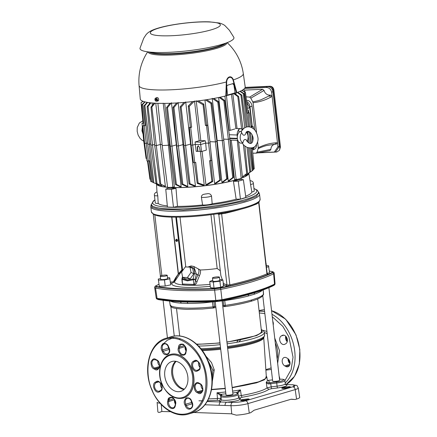 <?xml version="1.0" encoding="UTF-8"?>
<svg xmlns="http://www.w3.org/2000/svg" width="437" height="437" viewBox="0 0 437 437"><rect width="100%" height="100%" fill="white"/><g stroke="black" fill="none" stroke-linecap="round" stroke-linejoin="round"><path stroke-width="0.66" d="M272.251 316.705L282.87 326.412L288.906 336.889L293.036 357.209L291.129 369.653L284.858 380.742M259.163 311.401L259.627 311.253M281.308 335.922A4.55 3.288 -106.5 0 0 280.161 341.69A4.55 3.288 -106.5 0 0 284.372 344.454A4.55 3.288 -106.5 0 0 284.842 344.252L285.765 343.75A4.55 3.288 -106.5 0 0 287.043 338.314A4.55 3.288 -106.5 0 0 282.701 335.223A4.55 3.288 -106.5 0 0 282.231 335.419L281.308 335.922L283.864 335.168M286.404 357.756A4.55 3.288 -106.5 0 0 284.296 357.466A4.55 3.288 -106.5 0 0 282.673 363.426A4.55 3.288 -106.5 0 0 284.777 365.906L285.825 366.479A4.55 3.288 -106.5 0 0 287.934 366.763A4.55 3.288 -106.5 0 0 290.037 362.863A4.55 3.288 -106.5 0 0 287.448 358.324L286.404 357.756M279.718 379.185A4.55 3.288 -106.5 0 0 279.232 376.514L279.15 376.333M273.218 325.024L273.251 324.844A4.55 3.288 -106.5 0 0 272.781 321.255M162.187 384.178L162.023 383.779C159.03 378.103 157.61 361.962 167.895 356.193C178.389 350.922 188.473 362.459 190.428 368.691L190.592 369.09C193.586 374.766 195.011 390.907 184.72 396.676C174.226 401.947 164.148 390.41 162.187 384.178M161.493 345.596L167.284 340.232L174.106 337.44M152.207 390.175L152.081 389.88C146.679 380.015 143.713 351.403 161.777 340.789C180.241 331.099 198.19 351.386 201.675 362.317L201.801 362.612C207.209 372.477 210.175 401.09 192.105 411.703C173.642 421.394 155.698 401.106 152.207 390.175M173.314 379.835A15.568 11.253 -106.5 0 0 183.988 389.52A15.568 11.253 -106.5 0 1 171.757 373.963A15.568 11.253 -106.5 0 1 175.608 361.279A15.568 11.253 -106.5 0 0 173.314 379.835M166.333 381.905A15.568 11.253 -106.5 0 0 180.732 391.361A15.568 11.253 -106.5 0 0 186.282 370.964A15.568 11.253 -106.5 0 0 171.883 361.508A15.568 11.253 -106.5 0 0 166.333 381.905M198.584 362.197A4.55 3.288 -106.5 0 0 198.939 365.78A4.55 3.288 -106.5 0 0 200.02 367.457M174.56 399.713L174.543 399.795A4.55 3.288 -106.5 0 0 174.937 403.209A4.55 3.288 -106.5 0 0 175.368 404.039A0.721 0.295 -168.7 0 0 175.598 404.307C176.264 402.193 175.297 399.921 172.708 397.484C169.753 396.878 168.158 397.752 167.934 400.101L167.677 401.39C166.251 407.36 174.341 411.796 175.341 405.591L175.598 404.307M200.976 384.757A4.55 3.288 -106.5 0 0 201.457 387.521A4.55 3.288 -106.5 0 0 202.768 389.427M160.526 383.069A4.55 3.288 -106.5 0 0 160.882 386.652A4.55 3.288 -106.5 0 0 161.963 388.329M157.762 361.077A4.55 3.288 -106.5 0 0 158.243 363.835A4.55 3.288 -106.5 0 0 159.554 365.742M185.168 346.508L185.151 346.59A4.55 3.288 -106.5 0 0 185.55 350.004A4.55 3.288 -106.5 0 0 185.976 350.835A0.721 0.295 11.3 0 0 186.211 351.102C186.872 348.988 185.905 346.716 183.316 344.28C180.361 343.679 178.771 344.547 178.542 346.902L178.285 348.185C177.624 350.299 178.586 352.572 181.18 355.008C184.135 355.614 185.725 354.74 185.954 352.391L186.211 351.102M183.332 398.08A22.751 16.448 -106.5 0 0 183.414 398.058A22.751 16.448 -106.5 0 0 191.521 368.249A22.751 16.448 -106.5 0 0 170.474 354.434A22.751 16.448 -106.5 0 0 170.392 354.456M168.092 346.197A4.55 3.288 -106.5 0 0 168.567 348.12L169.124 349.436A4.55 3.288 -106.5 0 0 169.376 349.961M191.144 400.565A4.55 3.288 -106.5 0 0 191.619 402.488L192.176 403.804A4.55 3.288 -106.5 0 0 192.427 404.329M274.726 338.058L279.582 350.796L277.642 363.3M271.311 369.429L265.915 370.161M160.86 411.916L158.97 412.473L161.87 411.517L161.231 404.504M258.884 202.009C256.77 203.959 252.488 205.893 246.031 207.804C240.055 209.58 232.877 211.197 224.498 212.661L218.833 213.584C201.435 216.184 185.72 217.369 171.686 217.129C165.344 216.981 160.417 216.473 156.899 215.61L153.573 214.425L151.399 211.852A54.723 8.893 173.4 0 0 186.839 216.086A54.723 8.893 173.4 0 0 246.288 206.963A54.723 8.893 173.4 0 0 246.473 206.909A54.723 8.893 173.4 0 0 260.124 199.272L258.923 202.473L256.694 203.964A118.553 19.261 173.4 0 1 253.536 205.161M224.498 212.661L225.552 212.458L225.093 213.338L218.779 214.288L226.95 284.902A1.917 0.311 -6.6 0 0 228.513 284.94L229.851 284.875A0.956 0.519 -102.7 0 0 230.288 285.787L220.368 287.775A0.956 0.442 78.5 0 1 220.707 288.081A119.438 19.403 173.4 0 0 272.759 272.644L272.557 271.656M258.382 191.936L258.819 192.395L256.448 196.464L244.611 201.086L215.965 206.952L183.3 210.066L158.647 209.268L152.387 207.438L151.098 204.855L151.421 204.314M176.155 361.377A15.568 11.253 -106.5 0 0 172.713 373.684A15.568 11.253 -106.5 0 0 184.392 389.138M212.191 377.989L212.863 370.232L207.974 360.503M238.848 341.925L240.924 339.576M208.575 398.894A41.28 6.708 -6.6 0 0 217.479 398.435L217.003 392.754A41.083 6.675 -6.6 0 0 225.656 391.962M238.312 396.61C238.307 396.272 239.296 395.917 241.273 395.534L240.426 389.897L236.969 392.366L232.812 392.967M266.28 376.088L266.838 377.049L264.347 379.808L256.486 382.845L232.205 387.734M225.268 388.591L211.535 389.689M222.149 300.809L232.948 394.152A3.496 0.568 173.4 0 1 232.063 394.644A3.496 0.568 173.4 0 1 228.267 395.228A3.496 0.568 173.4 0 1 226.005 394.955L215.201 301.612M268.897 287.688L279.614 380.31A3.496 0.568 173.4 0 1 278.73 380.802A3.496 0.568 173.4 0 1 274.928 381.386A3.496 0.568 173.4 0 1 272.666 381.119L262.79 295.74M196.563 344.121A40.881 6.642 -6.6 0 0 219.969 342.81M226.912 341.952A40.881 6.642 -6.6 0 0 251.133 337.074A40.881 6.642 -6.6 0 0 261.468 331.328L257.715 298.913M275.048 283.553L274.507 284.105L273.622 273.737A120.06 19.507 173.4 0 1 261.55 278.757L252.253 281.745C243.18 284.432 232.692 286.989 220.794 289.409L221.98 299.684L215.807 300.438L215.856 300.738C218.74 300.967 218.593 301.186 221.991 299.99L222.225 299.919A0.956 0.442 78.5 0 1 222.062 300.672L215.905 301.426A119.214 19.365 173.4 0 1 157.817 299.416L158.052 299.531C171.67 301.967 191.122 302.644 216.408 301.557M220.297 270.765L217.178 268.509A26.908 4.37 173.4 0 1 200.272 269.984C200.802 271.546 200.528 273.442 199.463 275.66L197.038 281.619C196.574 283.405 195.552 284.602 193.968 285.214A39.734 6.457 173.4 0 1 187.752 285.164A39.734 6.457 173.4 0 1 182.535 284.82L182.136 281.903M219.412 277.156L219.778 280.308A3.496 0.568 173.4 0 1 218.893 280.8A3.496 0.568 173.4 0 1 215.097 281.384A3.496 0.568 173.4 0 1 212.83 281.111L212.464 277.959A3.496 0.568 173.4 0 1 213.349 277.468A3.496 0.568 173.4 0 1 217.151 276.883A3.496 0.568 173.4 0 1 219.412 277.156A3.496 0.568 173.4 0 1 218.527 277.648A3.496 0.568 173.4 0 1 214.731 278.227A3.496 0.568 173.4 0 1 212.464 277.959M167.24 275.348L167.606 278.506A3.496 0.568 173.4 0 1 166.721 278.997A3.496 0.568 173.4 0 1 162.925 279.582A3.496 0.568 173.4 0 1 160.658 279.309L160.297 276.157A3.496 0.568 173.4 0 1 161.177 275.665A3.496 0.568 173.4 0 1 164.978 275.081A3.496 0.568 173.4 0 1 167.24 275.348A3.496 0.568 173.4 0 1 166.355 275.84A3.496 0.568 173.4 0 1 162.559 276.424A3.496 0.568 173.4 0 1 160.297 276.157M176.248 239.487L176.171 240.017L176.838 240.896L177.509 240.88M177.602 240.339A1.005 0.967 48 0 1 176.286 241.333A1.005 0.967 48 0 1 175.953 239.667A1.005 0.967 48 0 1 177.602 240.339M227.562 347.573A42.995 6.987 -6.6 0 0 253.307 342.4A42.995 6.987 -6.6 0 0 263.73 337.572L266.335 376.973A40.477 6.577 173.4 0 1 256.098 382.604A40.477 6.577 173.4 0 1 232.173 387.428M225.23 388.285A40.477 6.577 173.4 0 1 211.59 389.378M205.822 356.073L211.492 362.546L214.256 369.931L212.3 381.386M238.241 340.112L236.652 342.318M263.041 330.377L266.92 331.432M202.014 388.542L202.713 388.285M268.842 389.362L267.04 387.892L271.18 386.86L271.453 388.706L268.842 389.362C264.866 392.18 255.924 394.835 242.027 397.315L241.273 395.534A41.28 6.708 -6.6 0 0 257.764 391.836A41.28 6.708 -6.6 0 0 267.04 387.892L266.226 382.249A41.083 6.675 -6.6 0 0 267.34 380.387L266.838 377.049M220.341 395.354L217.003 392.754L221.504 394.535L220.663 395.556L220.341 395.354L221.122 394.294L225.869 393.819M242.027 397.315L240.159 397.992L240.487 398.926C239.531 400.407 234.926 401.494 226.666 402.187L220.794 401.985L219.773 401.45L219.44 400.516L217.265 400.33L217.479 398.435C219.538 398.32 220.685 398.418 220.92 398.724L220.663 395.556L220.996 396.506L221.248 399.664A8.767 1.426 -6.6 0 0 224.137 400.325A8.767 1.426 -6.6 0 0 236.439 398.828A8.767 1.426 -6.6 0 0 238.651 397.588A8.767 1.426 -6.6 0 0 238.64 397.544M232.599 391.11A41.083 6.675 -6.6 0 0 240.426 389.897L237.832 393.464L236.778 392.677L237.111 393.628C238.078 395.13 221.969 397.096 221.843 395.485L221.504 394.535M269.29 383.915C268.1 384.139 267.078 383.582 266.226 382.249L268.831 382.91L269.29 383.915L276.725 382.981L277.091 386.139A8.767 1.426 -6.6 0 0 283.1 384.986A8.767 1.426 -6.6 0 0 285.312 383.746L285.869 384.636L284.651 384.407M268.039 380.398L267.947 380.403C269.236 381.119 269.531 381.954 268.831 382.91L270.569 382.654L271.18 386.86L277.091 386.139L277.369 387.99L271.453 388.706M267.996 380.387L272.524 379.895L267.996 380.387M168.622 400.183L168.895 398.571M237.99 393.202L236.969 392.366L236.778 392.677M285.689 384.5L286.126 384.555C288.458 385.614 285.536 386.761 277.369 387.99M207.16 401.516L220.794 401.985C219.696 402.482 219.166 403.575 219.205 405.268L230.998 405.678A2.873 1.928 -88 0 1 232.582 402.395L226.666 402.187C225.558 402.674 225.028 403.772 225.077 405.47M174.915 400.396L174.461 400.396M174.898 400.363L174.461 400.385M294.259 386.909C293.926 385.292 293.189 384.576 292.042 384.757L286.126 384.555L292.042 384.757C295.762 385.013 296.002 385.696 292.763 386.8L245.49 400.822C241.382 401.898 237.078 402.422 232.582 402.395M193.689 412.495L231.386 413.801L236.302 415.15A12.411 2.016 -6.6 0 0 249.281 413.112L247.932 403.613A12.072 1.961 173.4 0 1 230.998 405.678L231.752 413.937M161.87 411.517L170.523 411.692M160.046 403.198A12.072 1.961 173.4 0 1 157.118 402.264L157.883 411.791A12.411 2.016 -6.6 0 0 158.97 412.473M223.17 300.601L223.788 305.496L225.312 305.387L224.722 300.629L222.499 300.738M169.529 300.64L170.212 305.408L170.583 305.113L170.212 305.408C173.746 308.38 192.242 309.019 212.972 306.889L214.447 306.632L213.939 301.661M245.49 400.822C246.768 401.019 247.582 401.947 247.932 403.613L295.204 389.591L296.554 399.09L295.122 399.511L291.037 399.254L293.347 399.451M249.281 413.112L250.707 412.686L254.154 410.196L291.277 399.183L295.122 399.511M296.554 399.09A12.411 2.016 -6.6 0 0 299.689 397.331L298.252 387.887A12.072 1.961 173.4 0 1 295.204 389.591A2.873 2.076 -106.5 0 0 292.763 386.8M180.437 301.77L181.311 303.163A47.584 7.729 173.4 0 1 171.905 301.743L170.332 301.126M224.689 300.285L224.722 300.629L233.167 299.279A47.584 7.729 173.4 0 0 248.123 296.057L248.582 294.522M222.062 300.672A119.214 19.365 173.4 0 0 274.01 285.263L273.841 285.405C262.932 290.851 245.512 296.024 221.57 300.929L216.413 301.557M214.938 301.623L203.855 302.852A47.584 7.729 173.4 0 1 187.91 303.387L187.129 301.983M170.359 305.862C171.484 307.222 172.5 307.877 173.407 307.834C174.816 308.538 184.163 309.412 187.823 309.336L202.604 309.003L213.223 308.036L212.42 301.721M262.446 290.179A47.584 7.729 173.4 0 1 261.665 290.834C260.113 291.954 257.562 293.112 254.023 294.303L254.553 292.779M274.485 284.957L274.922 284.361L274.409 284.443A119.749 19.452 173.4 0 1 222.225 299.919M187.91 303.387L181.311 303.163M220.707 288.081L220.335 288.125L220.794 289.409L214.633 290.157L215.807 300.438A119.782 19.457 173.4 0 1 172.091 300.224L157.074 298.405L157.265 298.706A119.749 19.452 173.4 0 0 215.61 300.727L215.856 300.738M157.145 298.706L156.533 298.755L156.189 297.952M222.695 305.501L223.788 305.496L224.651 306.61L225.246 306.572L225.312 305.387C235.74 303.868 244.529 302.065 251.685 299.962L257.475 297.99A47.458 7.708 -6.6 0 0 263.56 294.041L263.194 289.911M254.023 294.303L248.123 296.057M251.685 299.962L251.029 301.268C256.219 299.744 259.857 298.171 261.938 296.554L263.445 294.724L263.555 293.986M274.507 284.416L274.507 284.105C269.411 286.699 262.468 289.31 253.668 291.943L253.247 292.069C244.228 294.74 233.8 297.28 221.98 299.684L221.991 299.99M170.212 305.408L170.747 306.315L170.184 305.365L169.561 301.06M220.335 288.125L214.359 288.857A119.438 19.403 173.4 0 1 156.167 286.841L155.567 288.114L157.074 298.405L156.189 297.979L154.687 287.65M274.157 273.185L273.622 273.737L272.868 272.541M214.747 288.802L214.633 290.157A120.06 19.507 173.4 0 1 155.567 288.114L154.687 287.677C154.419 287.317 154.725 286.732 155.605 285.924L158.85 284.312M275.048 283.58L274.163 273.218C274.327 272.797 273.852 272.284 272.748 271.677L269.356 271.038M156.004 286.77L155.692 285.885M272.759 272.644L272.136 272.42L267.564 274.731A119.148 19.359 173.4 0 1 230.288 285.787M266.352 265.718L268.487 265.658L269.558 272.803L267.122 273.338M219.68 279.467L222.886 279.909L223.591 286.017L220.619 287.317L214.037 288.12L210.426 287.617L209.722 281.515L212.726 280.204M167.518 277.757L169.649 277.692L170.725 284.837L165.202 286.055L159.319 286.224L158.249 279.079L160.576 278.566M210.284 286.382L198.584 287.235C182.06 288.169 169.496 286.18 172.107 283.05L170.528 283.171M221.898 212.977L221.619 213.72L229.851 284.875A118.553 19.261 -6.6 0 0 266.936 273.873L267.089 273.496M268.853 266.696L266.412 267.236M220.619 287.317L219.915 281.215L213.327 282.018L214.037 288.12M222.886 279.909L219.915 281.215M213.327 282.018L209.722 281.515M159.319 286.224L158.249 279.079M165.202 286.055L164.498 279.948L158.615 280.122M170.015 278.735L164.498 279.948M223.323 284.263L223.509 283.569L226.95 284.902L226.153 285.995L223.116 284.815M174.259 280.783L174.352 281.625L173.484 282.537L172.107 283.05M174.347 281.575L174.636 281.423M173.484 282.537L173.418 281.647L173.888 281.614L173.817 280.996L175.783 277.588L178.274 274.065L171.686 217.129M265.947 263.183A3.496 0.568 173.4 0 1 266.073 263.314L266.439 266.472A3.496 0.568 173.4 0 1 266.341 266.625M213.769 214.321L220.849 275.534L222.362 279.838M223.176 282.4L223.509 283.569M183.748 269.077L181.524 271.246M174.707 280.024L175.406 279.287L175.619 279.505M181.579 270.208L177.482 275.408L174.653 280.133L174.724 280.745A40.788 6.626 -6.6 0 0 173.888 281.614M258.862 202.517L259.07 201.818L258.704 202.724L266.936 273.873L267.564 274.731M256.721 203.582A0.956 0.808 -111.6 0 0 256.694 203.964M218.555 213.617L219.314 214.365M182.584 270.148L176.455 217.173M171.899 217.134L178.454 273.808L182.453 269.301M179.356 272.743L179.585 273.524L179.41 272.677M175.406 279.287L176.695 276.599M217.178 268.509L210.951 214.693M189.265 267.083L190.707 266.892C193.738 267.373 194.957 269.607 194.361 273.6L196.339 274.054L193.82 266.466L200.272 269.984M182.251 283.089L182.622 284.034L193.99 284.427C194.738 283.984 195.192 282.843 195.355 280.996L197.863 274.829C199.114 272.431 199.299 270.53 198.414 269.121M197.038 281.619L195.355 280.996L195.142 279.451L196.339 274.054L199.463 275.66M182.535 284.82L182.158 279.352L187.402 280.882L193.334 279.74L193.159 278.997L195.142 279.451L193.334 279.74L193.968 285.214M174.653 280.133L173.817 280.996M194.361 273.6L193.159 278.997L187.446 280.139L182.387 278.626L182.158 279.352L182.721 277.391M182.693 277.375L185.414 278.757L190.122 278.921L193.76 273.781L192.69 268.487L189.969 267.105L185.261 266.941L181.623 272.076L182.693 277.375L187.407 277.539L191.045 272.404L189.969 267.105M193.76 273.781L191.045 272.404M190.122 278.921L187.407 277.539M245.539 133.995L245.867 133.05C246.626 129.827 251.625 131.034 253.116 137.955C252.941 142.369 251.701 144.144 249.401 143.287C247.637 142.074 246.615 140.998 246.337 140.064L246.14 139.747C244.589 138.917 243.507 139.977 242.896 142.921A5.889 3.955 -88 0 1 240.241 138.442A5.889 3.955 -88 0 1 241.716 132.739C242.994 135.519 244.25 135.989 245.496 134.154L245.567 133.864M242.896 142.921L242.42 143.145M241.716 132.739L241.12 132.04L241.322 131.575C245.299 124.796 250.843 126.577 253.427 128.789C255.459 130.133 256.94 133.006 257.874 137.404C258.442 139.889 257.71 142.637 255.678 145.663C254.361 147.788 251.565 148.394 247.298 147.482C244.769 146.149 243.114 144.685 242.338 143.096M242.388 143.172L241.191 143.172A5.987 4.02 -88 0 1 237.291 137.781A5.987 4.02 -88 0 1 240.623 131.319A5.987 4.02 -88 0 1 241.503 131.204M246.321 132.285A5.889 3.955 -88 0 1 248.041 136.131A5.889 3.955 -88 0 1 247.014 141.211M155.255 98.849A1.682 1.218 -106.5 0 0 155.244 98.888A1.682 1.218 -106.5 0 0 155.211 99.177L156.238 99.74L156.353 99.183L155.037 98.729A1.639 1.185 -106.5 0 1 155.583 98.117L156.703 97.626A1.797 1.3 -106.5 0 1 158.156 98.134A1.797 1.3 -106.5 0 1 158.631 100.024A1.797 1.3 -106.5 0 1 157.719 101.056L156.512 101.253A1.639 1.185 -106.5 0 0 157.271 100.576L157.615 100.499A1.682 1.218 -106.5 0 0 157.697 100.231A1.682 1.218 -106.5 0 0 157.73 99.942L157.38 100.018A1.639 1.185 -106.5 0 0 156.817 98.472A1.639 1.185 -106.5 0 0 155.583 98.117M156.238 99.74L155.211 99.177M156.337 99.248L157.38 100.018M156.67 99.909L156.331 99.652L155.851 100.199L156.2 100.39L156.599 99.871M157.615 100.499L156.588 99.931M156.271 100.029L157.271 100.576M156.419 99.226L156.255 99.68M154.927 99.286A1.639 1.185 -106.5 0 0 156.512 101.253M155.922 99.838L155.851 100.199M156.107 98.915L156.036 99.281M269.94 86.231C272.076 86.362 273.382 87.537 273.852 89.771L280.467 146.941L279.467 150.295L279.838 148.143L273.092 89.814C272.622 87.58 271.317 86.406 269.181 86.275L245.146 87.4L269.181 86.275M257.633 152.901L276.79 152.005L279.467 150.295M245.07 87.64L267.526 86.592C270.481 86.777 272.295 88.411 272.956 91.502L279.314 146.488L275.747 151.77L274.37 152.043L277.943 146.761L279.314 146.488M249.664 97.112L262.626 89.274L264.079 90.437L250.794 98.156L249.664 97.112L246.036 96.812M256.148 153.168L257.049 152.191L270.896 149.372L269.891 150.639L256.284 153.152L252.772 153.212M258.136 148.673L258.283 147.761C264.046 144.855 269.869 143.21 275.747 142.828A1.437 1.065 87.1 0 1 274.753 144.226L266.444 145.587C264.298 146.089 260.343 147.559 258.136 148.673L257.049 152.191M253.072 102.706L252.712 101.777C255 101.515 259.043 100.532 261.14 99.707L269.165 95.916A1.437 0.989 60.9 0 1 270.481 97.293C264.904 100.308 259.103 102.111 253.072 102.706L256.552 132.815M257.612 141.943L258.283 147.761M250.794 98.156L252.712 101.777M254.82 130.155L252.045 106.169A5.747 4.157 -106.5 0 0 247.14 100.39L246.517 100.368M252.455 149.967L253.826 149.563A5.747 4.157 -106.5 0 0 256.481 144.587M272.956 91.502L271.65 92.365C270.989 89.279 269.176 87.64 266.22 87.455L267.526 86.592M257.83 152.863L274.37 152.043M276.304 144.15L274.676 144.232L276.304 144.15L277.479 142.741L277.943 146.761M264.079 90.437A5.747 5.228 -117.6 0 0 269.913 95.135L270.629 95.102L272.114 96.386L270.481 97.293M275.419 144.194A5.747 5.228 -117.6 0 0 270.896 149.372M244.529 88.471L266.22 87.455M271.65 92.365L277.479 142.741L275.747 142.828M262.626 89.274L244.66 90.115M252.449 149.875A5.747 4.157 -106.5 0 0 254.329 146.854M252.269 126.511L249.986 106.781A5.747 4.157 -106.5 0 0 246.659 101.433M201.413 197.327C201.37 195.874 202.058 194.897 203.478 194.394L205.412 194.001A46.896 7.62 -6.6 0 0 206.892 193.82C209.236 193.269 210.781 194.028 211.53 196.093A5.747 0.934 173.4 0 1 202.517 197.42A5.747 0.934 173.4 0 1 201.413 197.327L202.571 204.969A5.747 0.934 -6.6 0 0 203.396 205.029A5.747 0.934 -6.6 0 0 212.185 203.8A47.453 7.708 -6.6 0 0 236.16 199.228L240.432 199.097L238.296 181.202L233.44 181.344L236.16 199.228M249.915 180.612C252.225 180.962 253.373 181.885 253.356 183.376A5.747 0.934 173.4 0 1 250.565 184.518L250.117 181A2.873 0.464 -6.6 0 0 250.084 180.787M156.473 183.89L157.003 192.094A2.873 0.464 -6.6 0 0 157.085 192.329L157.773 195.82A5.747 0.934 173.4 0 1 156.315 195.825A5.747 0.934 173.4 0 1 154.414 195.355L155.293 202.965A5.747 0.934 -6.6 0 0 157.194 203.429A5.747 0.934 -6.6 0 0 158.205 203.434A47.453 7.708 -6.6 0 0 167.327 205.903M250.565 184.518L251.865 192.029A5.747 0.934 -6.6 0 0 254.241 190.98L253.356 183.376M240.432 199.097L245.834 197.497L243.371 179.7L238.296 181.202M233.44 181.344A46.502 7.555 -6.6 0 0 240.394 179.285L243.371 179.7M165.76 189.15L168.212 188.074A46.502 7.555 -6.6 0 0 171.905 188.265A46.502 7.555 -6.6 0 0 175.985 188.342L171.435 189.347L165.76 189.15L167.431 207.045L173.467 207.253L171.435 189.347M173.467 207.253L177.477 206.373L175.985 188.342M248.544 173.32A46.224 7.511 173.4 0 1 241.158 178.198A46.224 7.511 173.4 0 0 248.544 173.32M237.182 179.514A46.224 7.511 173.4 0 1 172.003 187.506A46.224 7.511 173.4 0 1 171.73 187.5A46.224 7.511 173.4 0 0 172.003 187.506A46.224 7.511 173.4 0 0 237.182 179.514M167.611 187.26A46.224 7.511 173.4 0 1 156.768 184.01A46.224 7.511 173.4 0 0 167.611 187.26M171.468 187.544A46.464 7.549 -6.6 0 0 171.845 187.555A46.464 7.549 -6.6 0 0 237.428 179.498M241.164 178.269A46.464 7.549 -6.6 0 0 248.779 173.156L250.139 181.098M156.49 183.895A46.464 7.549 -6.6 0 0 167.617 187.32M245.66 196.229A47.453 7.708 -6.6 0 0 251.865 192.029M177.477 206.373A47.453 7.708 -6.6 0 0 202.571 204.969M212.185 203.8L211.53 196.093M158.205 203.434L157.773 195.82M248.342 173.456A46.027 7.478 173.4 0 1 241.153 178.143M236.991 179.52A46.027 7.478 173.4 0 1 172.134 187.468A46.027 7.478 173.4 0 1 171.927 187.462M167.6 187.211A46.027 7.478 173.4 0 1 157.009 184.108M246.796 102.455L249.691 107.682L252.133 125.796L251.046 126.118M253.433 147.378L253.296 147.673M253.018 148.154L252.357 148.946M200.244 151.388L197.89 151.306L197.573 146.996L198.453 145.756M196.759 101.089L203.041 104.765L203.8 104.104L206.63 125.14L207.695 125.179L206.515 125.528L210.59 160.74L211.77 160.39L210.066 142.746L208.575 143.189L205.641 143.085L206.335 150.104L201.501 151.535L200.266 151.492L199.376 147.165L198.136 145.854L197.256 147.094L197.573 151.399L197.89 151.306M251.095 126.473L253.067 126.539L251.177 127.101M253.067 126.539L253.536 128.877M252.777 136.328L252.215 136.491M200.419 142.156L200.709 144.549L205.641 143.085L205.237 140.725L200.419 142.156L195.126 141.97L195.279 144.363L192.739 145.111L191.073 145.057L193.444 162.624L194.76 162.668L190.685 127.457L189.368 127.407L191.635 127.172L190.685 127.457M205.237 140.725L200.807 140.572L196.218 100.783M194.498 100.991L199.168 140.769A46.748 7.593 -6.6 0 0 200.807 140.572M199.168 140.769L195.126 141.97M201.501 151.535L200.709 144.549L195.279 144.363L196.191 151.349L197.573 151.399M241.923 130.466L241.929 128.937A5.714 3.835 92 0 0 240.82 128.647A5.714 3.835 92 0 0 240.492 128.658L239.826 128.975A5.714 3.835 -88 0 1 240.847 128.669M239.826 128.975L239.471 128.959A5.714 3.835 92 0 0 238.209 130.018L238.564 130.035L239.176 132.203M242.278 129.947L242.284 128.948A5.714 3.835 -88 0 1 242.825 129.286M241.929 128.937L242.284 128.948M228.737 130.712L228.977 130.308L230.168 130.352L234.8 128.981M237.28 137.327L237.154 135A5.714 3.835 -88 0 1 238.564 130.035M229.731 138.103L237.34 138.365M237.854 140.408L229.949 140.053M252.204 126.511L252.133 125.796M206.63 125.14L205.456 125.49L206.515 125.528M207.695 125.179L210.066 142.746M210.59 160.74L209.525 160.701L211.896 181.306L212.753 181.486L207.466 184.627A46.043 7.478 -6.6 0 1 205.942 184.824L211.896 181.306M189.368 127.407L191.073 145.057M198.081 182.988L204.221 185.031A46.043 7.478 -6.6 0 1 202.692 185.212L197.229 183.376L198.081 182.988L195.71 162.384L194.76 162.668M247.861 110.326L248.374 110.343L247.883 110.49M248.374 110.343L248.713 112.833M253.274 147.449L253.334 148.061L252.154 148.411L252.089 147.87M251.548 143.128L250.314 132.433M252.701 141.555L252.023 134.552M247.014 113.161L249.259 112.85L247.014 113.161L244.551 92.016L245.414 92.196L242.142 90.273M249.259 112.85L251.226 127.457M248.079 113.199L249.68 126.981M252.154 148.411L251.089 148.378L253.504 169.398L254.274 168.737L252.302 148.367M147.64 143.101L144.609 143.451L146.974 161.013L148.29 161.062L144.215 125.851L142.899 125.801L145.171 125.566L144.215 125.851M142.899 125.801L144.609 143.451M147.968 161.051L150.705 181.35L151.661 181.797L149.246 160.778L148.29 161.062M146.635 158.527L146.089 158.511L143.724 140.943L142.014 123.3L143.046 122.994M142.959 101.269L141.075 102.619L143.079 123.332L142.014 123.3M227.311 95.479L231.211 94.381M241.197 178.58L236.177 179.525L231.26 140.13M230.124 140.091L234.549 179.47L236.177 179.525M158.019 103.318L162.351 103.394M172.894 187.233L174.352 186.801L169.436 144.937L168.447 145.231L172.894 187.233L167.639 187.506L162.22 145.554L168.447 145.231L163.17 103.198M147.488 161.035L149.935 179.165L150.448 179.47M151.661 181.797L152.868 182.229M249.877 172.178L245.856 175.237A46.043 7.478 173.4 0 1 245.452 175.472L249.877 172.178L247.02 147.362M246.714 173.533L242.977 176.663A46.043 7.478 173.4 0 1 242.431 176.892L246.714 173.533L243.382 144.538M232.741 177.531L233.566 177.433L229.217 180.809A46.043 7.478 -6.6 0 1 228.272 181.027L232.741 177.531L228.343 139.299L223.646 139.135M226.688 178.815L227.524 178.804L223.039 182.12A46.043 7.478 -6.6 0 1 221.952 182.327L226.688 178.815L222.296 140.616L217.14 140.435L212.224 98.292M165.377 186.277A46.043 7.478 -6.6 0 1 164.716 186.195L159.855 183.824L165.377 186.277L160.346 144.445L156.364 145.625L154.698 145.565L150.978 107.131L151.868 107.021L154.911 103.176M161.646 185.676A46.043 7.478 -6.6 0 1 161.116 185.561L155.998 183.229L161.646 185.676L161.515 184.638M158.03 184.518L152.895 182.42L158.784 184.824L158.74 184.485M247.5 174.019L252.974 170.233L250.833 148.072M219.8 180.071L220.647 180.159L215.889 183.398A46.043 7.478 -6.6 0 1 214.616 183.6L219.8 180.071L215.414 141.899L209.924 141.708M189.117 183.999L189.986 183.704L195.432 185.938A46.043 7.478 173.4 0 1 194.126 186.047L189.117 183.999L183.928 145.472L180.186 106.77L181.126 107.125L185.337 102.313M252.93 169.753L253.504 169.398M181.929 184.359L182.803 184.157L187.844 186.484A46.043 7.478 173.4 0 1 186.703 186.544L181.929 184.359L176.745 145.898L173.008 107.267L173.937 107.529L177.75 102.892M175.477 184.507L176.368 184.398L181.164 186.763A46.043 7.478 173.4 0 1 180.148 186.785L175.477 184.507L170.304 146.105L166.573 107.529L167.497 107.704L171.031 103.236M141.075 102.619L143.172 101.346M144.723 101.821L141.845 104.809L142.708 104.421L145.073 101.914M237.247 92.486L240.956 95.08L241.792 95.075L237.75 92.294M233.746 93.605L237.81 96.555L238.64 96.457L234.358 93.403M142.375 101.127L142.418 101.603M219.145 97.418L223.864 100.838L224.662 100.455L220.117 97.211M212.759 98.658L217.823 102.187L218.604 101.712L213.868 98.456M154.201 103.132L150.978 107.131M150.317 102.793L147.132 106.601L148.017 106.399L150.918 102.859M147.138 102.34L144.035 105.847L144.904 105.552L147.619 102.422M239.94 91.382L243.262 93.573L244.114 93.655L240.323 91.207M205.401 99.882L210.94 103.498L211.71 102.93L206.685 99.685M184.026 102.427L180.186 106.77M241.885 90.415L244.551 92.016M243.3 89.536L244.644 90.006L243.409 89.459M176.592 102.963L173.008 107.267M169.998 103.274L166.573 107.529M203.8 104.104L198.283 100.892M192.548 101.586L188.276 105.994L189.226 106.448L194.077 101.411M189.226 106.448L191.635 127.172M188.276 105.994L190.319 127.129M197.229 183.376L194.438 162.657M212.753 181.486L210.738 160.696M203.041 104.765L205.456 125.49M167.497 107.704L171.97 146.166L170.304 146.105M176.368 184.398L171.97 146.166L176.297 144.882A46.792 7.604 -6.6 0 0 176.646 144.871M171.441 102.722L181.164 186.763M173.937 107.529L178.411 145.958L176.745 145.898M182.803 184.157L178.411 145.958L183.021 144.592A46.792 7.604 -6.6 0 0 183.84 144.543M178.121 102.444L187.844 186.484M244.644 90.006L244.9 91.885M245.414 92.196L248.194 112.812M181.126 107.125L185.594 145.532L183.928 145.472M189.986 183.704L185.594 145.532L190.636 144.035A46.792 7.604 -6.6 0 0 190.974 144.002M185.709 101.897L195.432 185.938M210.94 103.498L215.414 141.899L216.905 141.457L211.71 102.93M220.647 180.159L216.905 141.457M208.864 133.842L204.937 99.953M210.929 151.699L214.616 183.6M243.262 93.573L247.145 126.921M247.67 131.433L247.774 132.302L246.807 132.269M249.248 131.739L247.774 132.302L249.014 143.101M244.114 93.655L248.587 126.845M252.198 170.801L249.582 148.056M250.39 143.511L249.265 131.859M238.105 92.54L238.061 92.174M144.035 105.847L147.75 144.221L149.416 144.281L144.904 105.552M152.895 182.42L147.75 144.221M153.84 182.781L149.416 144.281L150.743 143.888M149.257 102.662L149.388 103.897M147.132 106.601L150.847 145.002L152.518 145.062L148.017 106.399M155.998 183.229L150.847 145.002M156.938 183.496L152.518 145.062L154.589 144.445M152.065 102.968L152.333 105.448M151.868 107.021L160.778 183.999M159.855 183.824L154.698 145.565M155.763 103.225L160.346 144.445A46.792 7.604 -6.6 0 0 162.127 144.614M164.7 103.389L169.436 144.937A46.792 7.604 -6.6 0 0 170.19 144.947M217.823 102.187L222.296 140.616L223.788 140.173L218.604 101.712M227.524 178.804L223.788 140.173M216.774 140.506A46.792 7.604 -6.6 0 0 217.14 140.435L221.952 182.327M223.864 100.838L228.343 139.299L229.835 138.857L224.662 100.455M233.566 177.433L229.835 138.857M222.548 130.996L218.615 97.527M224.7 149.629L228.272 181.027M237.81 96.555L241.563 128.784M238.64 96.457L243.032 129.068M247.511 173.15L244.889 146.034M237.062 128.516L232.834 93.889M238.586 141.714L242.431 176.892M240.956 95.08L244.758 127.751M241.792 95.075L246.118 127.162M246.747 131.837L246.9 132.952M250.663 171.703L248.353 147.837M247.801 142.162L247.593 140.015M236.133 94.671L235.914 92.928M245.381 174.805L245.452 175.472M142.708 104.421L145.171 125.566M141.845 104.809L143.849 125.523M144.368 140.965L143.724 140.943M230.168 130.352L226.453 95.49M228.977 130.308L224.908 96.129M204.221 185.031L200.403 151.497M202.058 151.371L205.942 184.824M227.584 95.381A52.451 8.521 -6.6 0 0 235.144 93.136L233.893 84.915L232.681 83.647M233.058 80.124A4.982 3.343 92 0 0 229.441 77.415A4.982 3.343 92 0 0 226.672 82.019L226.393 95.752L225.831 95.905L226.317 81.992A5.484 3.682 -88 0 1 229.365 76.923A5.484 3.682 -88 0 1 233.347 79.905L236.859 92.633L236.395 92.786L233.058 80.124A4.791 1.622 -17 0 0 233.347 79.905A52.451 8.521 -6.6 0 0 243.289 73.547A52.473 52.473 0 0 0 227.174 42.629M226.672 82.019L226.317 81.992A52.451 8.521 -6.6 0 1 156.446 89.918A52.451 8.521 -6.6 0 1 139.081 85.608L140.266 98.964A52.806 8.582 -6.6 0 0 157.752 103.307A52.806 8.582 -6.6 0 0 225.831 95.905M226.393 95.752L227.584 95.397L226.776 87.094A1.677 1.125 -88 0 1 227.699 85.166L232.801 83.653A1.677 1.125 -88 0 1 233.052 83.62A1.677 1.125 -88 0 1 234.095 84.925L235.144 93.136M236.395 92.786L235.199 93.141M236.859 92.633A52.806 8.582 -6.6 0 0 245.184 86.826L243.289 73.547M233.784 37.238A47.283 7.68 173.4 0 1 207.941 47.715A47.283 7.68 173.4 0 1 155.648 52.451A47.283 7.68 173.4 0 1 140.042 48.081L143.702 38.292L145.953 34.829C147.236 33.321 149.197 30.912 157.183 28.427C169.802 24.357 194.694 21.249 209.465 21.85L219.467 23.041C222.111 23.844 223.957 24.729 225.011 25.69L229.321 30.191L233.784 37.238M285.197 382.987A39.516 28.569 -106.5 0 0 290.955 336.512A39.516 28.569 -106.5 0 0 290.78 336.102A39.516 28.569 -106.5 0 0 271.972 314.301M264.631 311.679A39.516 28.569 -106.5 0 0 259.146 311.27M259.338 312.936L264.855 313.608M271.552 310.647L285.661 319.207L296.013 334.895L299.837 349.556L299.323 364.076L294.538 376.317L286.137 384.478A39.516 28.569 -106.5 0 0 295.816 334.922A39.516 28.569 -106.5 0 0 295.696 334.644A39.516 28.569 -106.5 0 0 271.557 310.702M264.412 309.8A39.516 28.569 -106.5 0 0 259.141 310.647L264.412 309.789M285.716 336.19A4.55 3.288 -106.5 0 0 286.027 339.948A4.55 3.288 -106.5 0 0 287.224 341.739M288.076 358.755A4.55 3.288 -106.5 0 0 288.546 361.689A4.55 3.288 -106.5 0 0 290.021 363.731M282.231 335.419L283.209 335.13M289.911 364.382L284.777 365.906M285.825 366.479L289.54 365.376M279.369 378.196A4.55 3.288 -106.5 0 0 279.724 378.841M279.292 377.524L279.341 377.956M191.532 368.708A22.751 16.448 73.5 0 1 183.256 398.107C174.199 399.735 167.06 395.004 161.837 383.91C156.61 371.865 160.745 356.936 170.315 354.478A22.751 16.448 73.5 0 1 191.362 368.298A22.751 16.448 73.5 0 1 191.532 368.708M171.096 336.763A39.516 28.569 73.5 0 1 207.537 360.47A39.516 28.569 73.5 0 1 207.657 360.76A39.516 28.569 73.5 0 1 193.575 412.533L188.653 413.992A39.516 28.569 73.5 0 0 202.741 362.218A39.516 28.569 73.5 0 0 202.61 361.918A39.516 28.569 73.5 0 0 166.18 338.222L171.096 336.763C184.441 332.464 200.84 343.258 207.936 360.416C217.582 381.441 210.552 408.18 193.575 412.533M197.644 370.144A4.55 3.288 73.5 0 1 197.284 370.281A4.55 3.288 73.5 0 1 193.072 367.522A4.55 3.288 73.5 0 1 194.219 361.754L196.699 361.022M175.341 405.591A0.721 0.295 11.3 0 1 175.117 405.312C174.521 406.956 173.91 407.759 173.281 407.716A4.55 3.288 73.5 0 1 169.07 404.952A4.55 3.288 73.5 0 1 168.677 401.537L174.543 399.795M202.664 390.263L197.688 391.738A4.55 3.288 73.5 0 1 195.585 389.258A4.55 3.288 73.5 0 1 197.207 383.298L199.097 383.571A0.721 0.399 -61.3 0 1 198.966 383.08C197.207 381.818 195.618 382.692 194.192 385.702C194.257 389.525 195.219 391.798 197.087 392.519L198.13 393.092C199.889 394.354 201.484 393.486 202.905 390.476C202.844 386.652 201.878 384.38 200.015 383.653L198.966 383.08M159.581 391.017A4.55 3.288 73.5 0 1 159.221 391.159A4.55 3.288 73.5 0 1 155.015 388.395A4.55 3.288 73.5 0 1 156.162 382.626L158.642 381.894M159.45 366.577L154.474 368.052A4.55 3.288 73.5 0 1 152.371 365.578A4.55 3.288 73.5 0 1 153.993 359.613L155.883 359.886A0.721 0.399 118.7 0 1 155.752 359.4C153.993 358.138 152.404 359.006 150.978 362.016C151.044 365.84 152.005 368.112 153.873 368.839L154.917 369.412C156.675 370.674 158.265 369.8 159.691 366.79C159.631 362.967 158.664 360.694 156.801 359.973L155.752 359.4M185.954 352.391A0.721 0.295 11.3 0 1 185.725 352.107C185.13 353.752 184.518 354.554 183.89 354.511A4.55 3.288 73.5 0 1 179.678 351.747A4.55 3.288 73.5 0 1 179.285 348.333L185.151 346.59M161.761 350.256L162.318 351.572C164.771 357.892 171.894 353.986 169.07 347.868L168.513 346.552C167.737 344.165 165.929 343.176 163.088 343.58C161.045 345.858 160.603 348.081 161.761 350.256L162.695 349.862A4.55 3.288 73.5 0 1 164.317 343.903C165.863 343.564 167.196 344.493 168.327 346.694L168.513 346.552M194.389 360.733L193.465 361.241C189.002 363.36 193.318 373.537 197.557 370.887L198.48 370.379C200.19 369.778 200.632 367.555 199.807 363.704C197.671 360.574 195.869 359.585 194.389 360.733A0.721 0.492 -118.7 0 0 195.142 361.252A4.55 3.288 73.5 0 1 195.612 361.055C196.464 360.492 197.666 361.164 199.228 363.065C200.463 366.539 200.255 368.724 198.606 369.609A0.721 0.492 -118.7 0 1 198.677 369.582M184.813 404.624L185.375 405.94C187.823 412.26 194.946 408.355 192.127 402.237L191.57 400.92C190.794 398.533 188.986 397.544 186.146 397.949C184.103 400.226 183.655 402.45 184.813 404.624L185.752 404.23A4.55 3.288 73.5 0 1 187.375 398.271C188.921 397.932 190.253 398.861 191.384 401.062L191.57 400.92M156.326 381.605L155.408 382.113C150.94 384.238 155.255 394.409 159.5 391.76L160.417 391.252C162.132 390.651 162.575 388.427 161.75 384.576C159.614 381.446 157.806 380.458 156.326 381.605A0.721 0.492 -118.7 0 0 157.085 382.124A4.55 3.288 73.5 0 1 157.555 381.927C158.407 381.37 159.609 382.036 161.171 383.943C162.406 387.417 162.198 389.596 160.548 390.481A0.721 0.492 -118.7 0 1 160.614 390.454M184.474 345.58L179.541 347.044A0.721 0.295 -168.7 0 1 178.542 346.902M178.285 348.185A0.721 0.295 11.3 0 0 179.285 348.333L179.541 347.044A4.55 3.288 73.5 0 1 181.557 344.498C184.485 344.536 185.96 346.645 185.982 350.818L185.725 352.107M157.145 360.476A0.721 0.399 -61.3 0 1 156.932 360.459A0.721 0.399 -61.3 0 1 156.801 359.973M155.883 359.886L156.932 360.459C159.614 361.383 160.729 367.67 157.626 368.91A4.55 3.288 73.5 0 1 155.523 368.626A0.721 0.399 118.7 0 0 154.917 369.412M159.112 367.561L155.523 368.626L154.474 368.052A0.721 0.399 118.7 0 0 153.873 368.839M168.567 348.12L162.695 349.862L163.252 351.179A4.55 3.288 73.5 0 0 167.464 353.943C169.332 353.069 169.807 351.091 168.884 348.005L169.07 347.868M169.124 349.436L162.318 351.572M158.025 381.845L156.162 382.626A0.721 0.492 -118.7 0 1 155.408 382.113M160.488 390.525L159.696 390.962A0.721 0.492 61.3 0 0 159.5 391.76M160.417 391.252A0.721 0.492 -118.7 0 1 160.548 390.481L159.221 391.159M192.127 402.237L191.941 402.373C192.864 405.46 192.389 407.437 190.521 408.311A4.55 3.288 73.5 0 1 186.309 405.547L185.375 405.94M191.619 402.488L185.752 404.23L186.309 405.547L192.176 403.804M198.13 393.092A0.721 0.399 -61.3 0 1 198.737 392.311L197.688 391.738A0.721 0.399 118.7 0 0 197.087 392.519M199.316 383.582A0.721 0.399 -61.3 0 1 199.097 383.571L200.146 384.145A0.721 0.399 -61.3 0 1 200.015 383.653M200.359 384.156A0.721 0.399 -61.3 0 1 200.146 384.145C203.276 385.194 203.489 392.224 200.84 392.595A4.55 3.288 73.5 0 1 198.737 392.311L202.326 391.246M173.866 398.784L168.933 400.248L168.677 401.537A0.721 0.295 -168.7 0 1 167.677 401.39M175.117 405.312L175.374 404.023C175.346 399.85 173.877 397.741 170.949 397.703A4.55 3.288 73.5 0 0 168.933 400.248A0.721 0.295 -168.7 0 1 167.934 400.101M196.082 360.973L194.219 361.754A0.721 0.492 -118.7 0 1 193.465 361.241M198.551 369.647L197.753 370.084A0.721 0.492 61.3 0 0 197.557 370.887M198.48 370.379A0.721 0.492 -118.7 0 1 198.606 369.609L197.284 370.281M277.14 358.924A18.922 13.678 -106.5 0 0 277.566 351.042A18.922 13.678 -106.5 0 0 277.528 350.72A18.922 13.678 -106.5 0 0 275.305 343.061M265.876 369.604L268.935 368.697A18.922 13.678 -106.5 0 0 271.12 367.752M185.244 349.108A42.995 6.987 -6.6 0 0 186.053 349.223M186.075 350.01A42.58 6.916 173.4 0 1 185.517 349.922M227.546 347.437A43.165 7.014 173.4 0 0 253.416 342.242A43.165 7.014 173.4 0 0 263.877 337.386L264.631 335.13A43.591 7.079 173.4 0 1 253.613 341.253A43.591 7.079 173.4 0 1 227.437 346.508M220.494 347.36A43.591 7.079 173.4 0 1 200.911 348.721M220.603 348.289A43.165 7.014 173.4 0 1 201.626 349.627M264.631 335.13L264.319 332.426A43.591 7.079 173.4 0 1 253.296 338.549A43.591 7.079 173.4 0 1 227.125 343.804M220.182 344.656A43.591 7.079 173.4 0 1 198.551 346.06M261.277 329.673L262.451 332.142L256.579 335.6L226.934 342.16M219.991 343.012L196.841 344.378M258.819 192.395L259.523 194.11A54.723 8.893 173.4 0 1 245.687 201.801A54.723 8.893 173.4 0 1 244.906 202.031A54.723 8.893 173.4 0 1 185.698 210.945A54.723 8.893 173.4 0 1 150.803 206.69L151.399 211.852M267.187 333.748A18.922 13.678 -106.5 0 0 264.325 332.502M201.725 349.758A42.995 6.987 -6.6 0 0 220.619 348.426M186.042 349.103A43.165 7.014 173.4 0 1 185.217 348.994M185.883 348.223A43.591 7.079 173.4 0 1 185.075 348.12M285.312 383.746L284.842 380.616A8.653 1.404 173.4 0 1 282.652 381.84A8.653 1.404 173.4 0 1 276.725 382.981L276.566 381.922L270.569 382.654M238.657 397.621A1.677 1.655 160.6 0 0 238.717 397.839L238.121 394.245A0.956 0.945 160.6 0 1 238.165 394.414A8.653 1.404 173.4 0 1 238.176 394.458L238.176 394.458A8.653 1.404 173.4 0 1 235.991 395.682A8.653 1.404 173.4 0 1 226.737 397.118A8.653 1.404 173.4 0 1 220.996 396.506A0.956 0.945 160.6 0 1 221.843 395.485M282.231 388.307A3.971 0.645 173.4 0 1 283.225 387.799A3.971 0.645 173.4 0 1 288.797 387.122A3.971 0.645 173.4 0 1 290.092 387.395M240.989 400.538A3.971 0.645 173.4 0 1 241.983 400.035A3.971 0.645 173.4 0 1 247.55 399.358A3.971 0.645 173.4 0 1 248.85 399.631M175.718 280.188A39.778 6.462 -6.6 0 0 174.691 281.33A39.778 6.462 -6.6 0 0 187.73 285.252A39.778 6.462 -6.6 0 0 210.05 284.356M263.872 337.391A42.58 6.916 173.4 0 1 253.105 343.313A42.58 6.916 173.4 0 1 227.661 348.426M220.718 349.278A42.58 6.916 173.4 0 1 202.347 350.589M212.863 370.232A1.437 0.295 171 0 1 214.256 369.931M266.291 376.246L265.417 378.732L258.649 381.867L232.178 387.472M225.235 388.324L211.584 389.422M217.265 400.33L207.57 400.816M203.178 400.876L198.922 400.805M219.44 400.516L220.92 398.724L221.248 399.664A1.677 1.655 160.6 0 1 219.773 401.45M237.788 393.295L238.121 394.245A0.956 0.945 160.6 0 0 237.111 393.628M238.613 397.331L240.159 397.992M283.198 388.438L289.409 387.685C290.895 387.029 290.78 386.701 289.059 386.696L282.848 387.455C281.362 388.105 281.477 388.433 283.198 388.438M241.951 400.674L248.161 399.915C249.647 399.265 249.532 398.937 247.817 398.932L241.606 399.691C240.121 400.341 240.235 400.669 241.951 400.674M279.483 379.207L281.237 379.201C286.508 379.092 282.515 381.419 276.566 381.922M204.887 404.771L219.205 405.268M238.717 397.839A1.677 1.655 160.6 0 0 240.487 398.926M179.536 339.554L180.055 339.068M157.686 299.389L158.478 299.525L157.686 299.389M216.146 301.41L216.512 301.53L216.146 301.41M221.832 300.716L221.45 300.929L221.832 300.716M273.349 285.536L274.119 285.208M215.747 306.321L214.447 306.632L213.611 307.948L215.878 307.457M274.01 285.263A0.956 0.863 -116.9 0 0 274.409 284.443M215.61 300.727L215.905 301.426M157.265 298.706A0.956 0.836 100.5 0 0 157.817 299.416M224.64 306.61L222.826 306.637M251.029 301.268L251.029 301.268C244.004 303.327 235.412 305.097 225.246 306.572M269.361 271.087L271.809 271.508A0.956 0.836 -79.5 0 1 272.093 271.503M271.809 271.508C272.803 271.705 272.906 272.011 272.136 272.42M220.368 287.775L214.578 288.48C189.472 289.54 170.179 288.873 156.703 286.481A0.956 0.836 100.5 0 0 156.167 286.841M156.703 286.481C155.714 286.279 155.61 285.978 156.38 285.563L155.812 285.836M156.38 285.563L158.86 284.372M214.578 288.48A0.956 0.382 87.5 0 0 214.359 288.857M267.51 274.168L268.127 274.294L267.149 273.595L258.923 202.473M228.513 284.94L228.502 286.049L226.153 285.995M267.133 273.693L267.608 274.223M179.591 273.513L181.726 271.033L174.866 281.27M170.403 282.073L173.44 281.838M161.832 275.496L154.829 214.982M241.453 209.077A118.553 19.261 173.4 0 1 225.093 213.338M218.407 213.649L218.779 214.288L217.484 213.791M182.437 269.329L176.401 217.173M181.918 269.858L175.821 217.173M176.635 239.094L176.838 240.896M273.852 89.771L273.092 89.814M279.838 148.143L280.467 146.941M269.913 95.135L269.165 95.916L270.629 95.102M246.544 100.565L247.14 100.39M249.986 106.781L252.045 106.169M205.412 194.001A2.873 0.464 -6.6 0 0 206.892 193.82M154.938 199.911L153.332 201.009L151.431 204.494A53.849 8.745 -6.6 0 0 169.261 208.924A53.849 8.745 -6.6 0 0 227.327 203.817A53.849 8.745 -6.6 0 0 258.409 192.116L258.617 193.558M154.96 200.08A52.413 8.516 -6.6 0 0 170.053 207.269A52.413 8.516 -6.6 0 0 233.626 200.856A52.413 8.516 -6.6 0 0 253.968 188.626M249.691 107.682L247.588 108.305M197.573 146.996L197.256 147.094M229.278 134.727L237.154 135M229.796 138.562L237.406 138.824M227.551 95.026A52.44 8.521 -6.6 0 0 235.09 92.786M148.034 51.872A39.674 6.446 -6.6 0 0 161.171 55.1A39.674 6.446 -6.6 0 0 216.834 48.321A39.674 6.446 -6.6 0 0 226.863 42.75M149.028 51.992A39.325 6.391 -6.6 0 0 161.297 54.144A39.325 6.391 -6.6 0 0 200.414 51.009A39.325 6.391 -6.6 0 0 225.929 43.094M150.115 52.107A39.314 6.386 -6.6 0 0 161.253 53.669A39.314 6.386 -6.6 0 0 224.891 43.454M208.662 21.954A35.25 5.725 173.4 0 1 211.421 29.782A35.25 5.725 173.4 0 1 161.969 35.801A35.25 5.725 173.4 0 1 159.215 27.973A35.25 5.725 173.4 0 1 208.662 21.954M287.273 341.57L285.831 336.31M288.24 358.897L290.031 363.562M279.467 377.945L279.702 378.442M188.653 413.992C175.527 418.247 159.15 407.535 152.021 390.317C142.331 369.216 149.427 342.455 166.18 338.222M168.884 348.005L168.327 346.694M191.941 402.373L191.384 401.062M264.319 332.426L263.713 331.022L261.25 329.432M168.644 348.305L168.507 347.115M167.431 337.85L163.094 300.328M179.7 335.998L176.515 308.495M174.27 336.075L170.856 306.599M282.231 388.389L283.269 388.427C286.421 388.651 291.348 387.166 290.168 387.346L290.108 387.477M240.989 400.625L242.022 400.663C245.179 400.882 250.101 399.396 248.926 399.576L248.866 399.713M298.252 387.887C295.936 384.598 299.088 386.035 292.468 384.702M284.842 380.616C284.984 379.753 283.826 379.272 281.379 379.185L279.483 379.19M286.53 384.494L285.64 384.445M156.85 299.055L156.528 298.75M263.445 294.724L263.2 289.911M274.922 284.361L275.053 283.58M213.223 308.036L213.824 307.927M160.39 275.998L153.245 214.245M185.774 266.958L180.006 217.123M182.256 283.16L181.868 279.227L182.513 276.468M259.523 194.11L260.124 199.272M193.82 266.466L191.095 265.925L187.855 267.034M151.098 204.855L150.803 206.69M143.757 141.184L141.61 139.873L140.015 138.267L138.108 135.006L137.163 131.253L137.251 127.506L139.359 122.999L142.839 120.82M143.074 134.214L141.921 130.707L142.375 127.003M156.97 191.93C154.982 192.75 154.13 193.891 154.414 195.355M258.409 192.116L257.36 190.215L253.946 188.456M151.431 204.494L151.557 205.947M235.603 128.467L240.82 128.647M162.22 145.548L157.915 103.465M237.291 140.392L241.197 178.586M231.473 94.545L235.871 128.604M147.706 51.828A52.473 52.473 0 0 0 139.081 85.608"/></g></svg>
